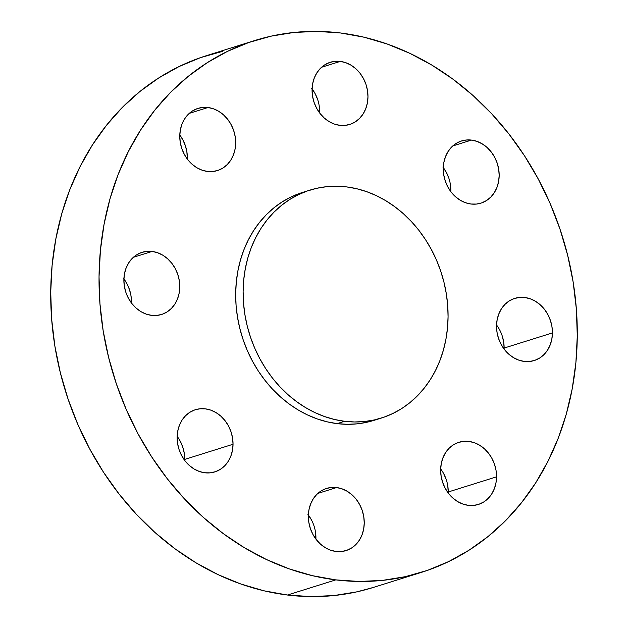<?xml version="1.0" encoding="UTF-8"?>
<svg xmlns="http://www.w3.org/2000/svg" width="628" height="628" viewBox="0 0 628 628"><rect width="100%" height="100%" fill="white"/><g stroke="black" fill="none" stroke-linecap="round" stroke-linejoin="round"><path stroke-width="0.94" d="M123.473 278.377L126.911 283.652L129.447 289.5L130.977 295.686L131.44 302.994A32.57 27.451 72.6 0 0 123.904 278.942M151.552 315.358L146.104 314.071L140.876 311.606L136.072 308.05L131.872 303.552L128.434 298.284L125.898 292.436L124.368 286.242L123.881 279.939L124.47 273.777L126.118 267.975L128.748 262.771L132.265 258.351L136.535 254.905L141.394 252.542L146.654 251.373L152.109 251.436A32.57 27.451 -107.4 0 1 179.365 280.983A32.57 27.451 -107.4 0 1 161.569 314.479A32.57 27.451 -107.4 0 1 151.552 315.358L151.552 315.358A32.57 27.451 -107.4 0 1 124.297 285.811A32.57 27.451 -107.4 0 1 142.093 252.315A32.57 27.451 -107.4 0 1 152.109 251.436L157.557 252.723L162.785 255.188L167.59 258.744L171.789 263.242L175.228 268.509L177.755 274.358L179.294 280.551L179.781 286.855L179.192 293.025L177.543 298.818L174.914 304.031L171.397 308.442L167.127 311.888L162.267 314.251L157.008 315.421L151.552 315.358M133.364 257.307L152.109 251.436L133.364 257.307M179.365 134.455L182.795 139.73L185.331 145.578L186.869 151.764L187.332 159.072A32.57 27.451 72.6 0 0 179.796 135.02M208.001 107.514A32.57 27.451 -107.4 0 1 235.257 137.061A32.57 27.451 -107.4 0 1 217.461 170.557A32.57 27.451 -107.4 0 1 207.444 171.436L201.996 170.149L196.768 167.684L191.956 164.128L187.756 159.63L184.326 154.362L181.79 148.514L180.252 142.321L179.773 136.017L180.362 129.847L182.002 124.054L184.632 118.841L188.157 114.429L192.427 110.983L197.278 108.62L202.538 107.451L208.001 107.514L213.449 108.801L218.67 111.266L223.482 114.822L227.681 119.32L231.112 124.587L233.647 130.436L235.186 136.629L235.665 142.933L235.076 149.095L233.435 154.896L230.806 160.101L227.289 164.52L223.019 167.966L218.159 170.329L212.9 171.499L207.444 171.436A32.57 27.451 -107.4 0 1 180.189 141.889A32.57 27.451 -107.4 0 1 197.977 108.393A32.57 27.451 -107.4 0 1 208.001 107.514L189.248 113.385L208.001 107.514M319.165 105.645L319.628 112.946A32.57 27.451 72.6 0 0 312.092 88.893M340.298 61.395A32.57 27.451 -107.4 0 1 367.553 90.934A32.57 27.451 -107.4 0 1 349.757 124.438A32.57 27.451 -107.4 0 1 339.74 125.317L334.292 124.022L329.064 121.557L324.26 118.009L320.06 113.511L316.622 108.236L314.086 102.395L312.548 96.202L312.069 89.898L312.658 83.728L314.306 77.927L316.936 72.722L320.453 68.311L324.723 64.857L329.582 62.502L334.842 61.332L340.298 61.395L345.745 62.682L350.974 65.147L355.778 68.695L359.977 73.193L363.408 78.469L365.943 84.317L367.482 90.503L367.969 96.806L367.372 102.976L365.731 108.777L363.102 113.982L359.585 118.394L355.315 121.848L350.455 124.203L345.196 125.372L339.74 125.317A32.57 27.451 -107.4 0 1 312.485 95.77A32.57 27.451 -107.4 0 1 330.281 62.274A32.57 27.451 -107.4 0 1 340.298 61.395L321.552 67.267L340.298 61.395M450.378 184.342L450.833 191.642A32.57 27.451 72.6 0 0 443.297 167.59M471.502 140.083A32.57 27.451 -107.4 0 1 498.758 169.631A32.57 27.451 -107.4 0 1 480.97 203.127A32.57 27.451 -107.4 0 1 470.945 204.014L465.497 202.718L460.269 200.254L455.465 196.705L451.265 192.207L447.835 186.932L445.299 181.084L443.76 174.898L443.274 168.594L443.87 162.424L445.511 156.623L448.141 151.419L451.658 147.007L455.928 143.553L460.787 141.198L466.047 140.028L471.502 140.083L476.95 141.379L482.178 143.843L486.983 147.392L491.19 151.89L494.621 157.165L497.156 163.013L498.695 169.199L499.174 175.502L498.585 181.673L496.944 187.474L494.307 192.678L490.79 197.09L486.519 200.544L481.66 202.899L476.409 204.069L470.945 204.014A32.57 27.451 -107.4 0 1 443.69 174.466A32.57 27.451 -107.4 0 1 461.486 140.97A32.57 27.451 -107.4 0 1 471.502 140.083L452.757 145.963L471.502 140.083M504.096 349.058A32.57 27.451 72.6 0 0 504.119 348.061L552.436 332.919A32.57 27.451 -107.4 0 1 534.224 360.543A32.57 27.451 -107.4 0 1 496.536 326.011L497.125 319.84L498.773 314.039L501.403 308.835L504.92 304.423L509.19 300.969L514.049 298.614L519.309 297.444L524.765 297.499L530.213 298.787L535.441 301.259L540.245 304.808L544.445 309.306L547.883 314.581L550.411 320.421L551.949 326.615L552.436 332.919L551.839 339.089L550.199 344.89L547.569 350.094L544.052 354.506L539.782 357.96L534.923 360.315L529.663 361.485L524.207 361.422L518.759 360.134L513.531 357.67L508.727 354.121L504.527 349.623L501.089 344.348L498.554 338.5L497.023 332.314L496.536 326.011A32.57 27.451 -107.4 0 1 514.748 298.379A32.57 27.451 -107.4 0 1 552.436 332.919L504.119 348.061A32.57 27.451 72.6 0 0 496.56 325.006M448.204 492.98A32.57 27.451 72.6 0 0 448.227 491.983L496.544 476.84A32.57 27.451 -107.4 0 1 478.34 504.465A32.57 27.451 -107.4 0 1 440.644 469.932L441.241 463.762L442.881 457.961L445.511 452.757L449.028 448.345L453.298 444.891L458.157 442.536L463.417 441.366L468.873 441.421L474.321 442.709L479.549 445.181L484.353 448.73L488.56 453.228L491.991 458.503L494.526 464.343L496.065 470.537L496.544 476.84L495.955 483.01L494.315 488.812L491.677 494.016L488.16 498.428L483.89 501.882L479.031 504.237L473.779 505.407L468.315 505.344L462.867 504.056L457.639 501.591L452.835 498.043L448.635 493.545L445.205 488.27L442.669 482.422L441.131 476.236L440.644 469.932A32.57 27.451 -107.4 0 1 458.856 442.3A32.57 27.451 -107.4 0 1 496.544 476.84L448.227 491.983A32.57 27.451 72.6 0 0 440.668 468.928M184.703 460.41A32.57 27.451 72.6 0 0 184.726 459.406L233.035 444.263A32.57 27.451 -107.4 0 1 214.831 471.895A32.57 27.451 -107.4 0 1 177.143 437.355L177.732 431.185L179.373 425.392L182.002 420.179L185.527 415.767L189.797 412.313L194.649 409.958L199.908 408.789L205.372 408.852L210.82 410.139L216.04 412.604L220.852 416.16L225.052 420.658L228.482 425.925L231.018 431.774L232.556 437.967L233.035 444.263L232.446 450.433L230.806 456.234L228.176 461.439L224.659 465.858L220.389 469.304L215.53 471.659L210.27 472.837L204.814 472.774L199.366 471.487L194.138 469.022L189.326 465.466L185.127 460.968L181.696 455.692L179.161 449.852L177.622 443.658L177.143 437.355A32.57 27.451 -107.4 0 1 195.347 409.731A32.57 27.451 -107.4 0 1 233.035 444.263L184.726 459.406A32.57 27.451 72.6 0 0 177.167 436.358M315.452 531.798L315.908 539.107A32.57 27.451 72.6 0 0 308.372 515.054M336.577 487.548A32.57 27.451 -107.4 0 1 363.832 517.087A32.57 27.451 -107.4 0 1 346.036 550.591A32.57 27.451 -107.4 0 1 336.019 551.47L330.571 550.183L325.343 547.718L320.539 544.162L316.339 539.664L312.901 534.389L310.373 528.548L308.835 522.355L308.348 516.051L308.945 509.881L310.585 504.088L313.215 498.875L316.732 494.464L321.002 491.01L325.861 488.655L331.121 487.485L336.577 487.548L342.024 488.835L347.253 491.3L352.057 494.848L356.257 499.354L359.695 504.622L362.23 510.47L363.761 516.663L364.248 522.959L363.659 529.129L362.011 534.93L359.381 540.135L355.864 544.555L351.594 548.001L346.735 550.356L341.475 551.533L336.019 551.47A32.57 27.451 -107.4 0 1 308.764 521.923A32.57 27.451 -107.4 0 1 326.56 488.427A32.57 27.451 -107.4 0 1 336.577 487.548L317.831 493.42L336.577 487.548M344.568 421.294A119.43 100.668 -107.4 0 1 244.637 312.964A119.43 100.668 -107.4 0 1 309.879 190.135A119.43 100.668 -107.4 0 1 346.617 186.909A119.43 100.668 -107.4 0 1 446.547 295.239A119.43 100.668 -107.4 0 1 381.306 418.067A119.43 100.668 -107.4 0 1 344.568 421.294L337.134 423.625L344.568 421.294L354.616 421.969L364.578 421.514L374.359 419.928L383.865 417.22L392.995 413.428L401.677 408.585L409.817 402.729L417.33 395.923L424.159 388.237L430.235 379.744L435.487 370.52L439.883 360.653L443.36 350.243L445.904 339.387L447.481 328.193L448.07 316.771L447.678 305.224L446.304 293.661L443.957 282.208L440.66 270.958L436.452 260.031L431.365 249.528L425.454 239.551L418.782 230.193L411.395 221.543L403.38 213.701L394.8 206.722L385.757 200.677L376.321 195.63L366.587 191.634L356.657 188.714L346.617 186.909L336.561 186.233L326.599 186.689L316.818 188.274L307.32 190.983L298.182 194.774L289.508 199.618L281.368 205.474L273.847 212.272L267.026 219.965L260.95 228.459L255.69 237.682L251.302 247.55L247.825 257.959L245.281 268.815L243.703 280.01L243.114 291.431L243.507 302.979L244.881 314.542L247.228 325.995L250.517 337.244L254.733 348.171L259.811 358.674L265.723 368.652L272.403 378.009L279.79 386.652L287.805 394.502L296.377 401.48L305.428 407.525L314.864 412.572L324.598 416.568L334.528 419.488L344.568 421.294M309.879 190.135L302.445 192.466A119.43 100.668 72.6 0 0 237.203 315.295A119.43 100.668 72.6 0 0 337.134 423.625L327.094 421.82L317.164 418.9L307.43 414.896L297.994 409.856L288.951 403.812L280.371 396.833L272.356 388.983L264.969 380.34L258.289 370.983L252.377 361.006L247.299 350.502L243.091 339.575L239.794 328.326L237.447 316.865L236.073 305.31L235.681 293.763L236.269 282.333L237.847 271.139L240.391 260.29L243.868 249.881L248.264 240.014L253.516 230.79L259.592 222.288L266.413 214.603L273.934 207.805L282.074 201.949L290.748 197.106L302.539 192.435M335.768 579.88A278.675 234.888 -107.4 0 1 102.592 327.11A278.675 234.888 -107.4 0 1 254.835 40.506A278.675 234.888 -107.4 0 1 340.541 32.978A278.675 234.888 -107.4 0 1 573.725 285.748A278.675 234.888 -107.4 0 1 421.482 572.351A278.675 234.888 -107.4 0 1 335.768 579.88L287.459 595.022L335.768 579.88L359.224 581.457L382.468 580.39L405.288 576.685L427.464 570.373L448.777 561.526L469.022 550.214L488.011 536.563L505.556 520.69L521.483 502.753L535.653 482.932L547.922 461.399L558.166 438.383L566.291 414.095L572.218 388.771L575.892 362.646L577.281 335.988L576.363 309.047L573.152 282.074L567.673 255.337L559.988 229.094L550.167 203.598L538.306 179.09L524.513 155.807L508.931 133.976L491.7 113.801L472.994 95.487L452.984 79.207L431.868 65.108L409.856 53.333L387.146 43.999L363.973 37.193L340.541 32.978L317.093 31.4L293.849 32.468L271.029 36.173L248.853 42.484L227.54 51.331L207.295 62.643L188.306 76.302L170.761 92.167L154.826 110.104L140.664 129.933L128.395 151.458L118.15 174.474L110.026 198.762L104.099 224.094L100.425 250.211L99.036 276.87L99.954 303.819L103.165 330.783L108.644 357.52L116.329 383.763L126.149 409.268L138.011 433.775L151.803 457.058L167.386 478.889L184.616 499.056L203.323 517.37L223.333 533.659L244.449 547.749L266.46 559.524L289.17 568.858L312.344 575.664L335.768 579.88M254.835 40.506L206.518 55.649A278.675 234.888 72.6 0 0 54.275 342.252A278.675 234.888 72.6 0 0 287.459 595.022L310.907 596.6L334.151 595.532L356.971 591.827L373.377 587.431M222.712 51.315L200.536 57.627L179.223 66.474L158.978 77.786L139.989 91.437L122.444 107.309L106.517 125.247L92.347 145.068L80.078 166.601L69.834 189.617L61.709 213.905L55.782 239.229L52.108 265.354L50.719 292.012L51.637 318.953L54.848 345.926L60.327 372.663L68.012 398.906L77.833 424.402L89.694 448.91L103.487 472.193L119.069 494.024L136.3 514.199L155.006 532.513L175.016 548.793L196.132 562.892L218.144 574.667L240.854 584.001L264.027 590.807L287.459 595.022A278.675 234.888 72.6 0 0 373.165 587.494L421.482 572.351M311.661 88.336L315.099 93.611L317.627 99.452M442.873 167.032L446.304 172.308L448.839 178.148M502.102 335.564L503.632 341.758L504.119 348.061M443.674 473.638L446.21 479.486M447.748 485.68L448.227 491.983M180.165 441.068L182.701 446.916L184.239 453.102L184.726 459.406M307.94 514.489L311.378 519.764M373.958 420.368L366.925 422.252L357.151 423.845L347.182 424.3L337.134 423.625A119.43 100.668 72.6 0 0 373.872 420.399L381.306 418.067"/></g></svg>
